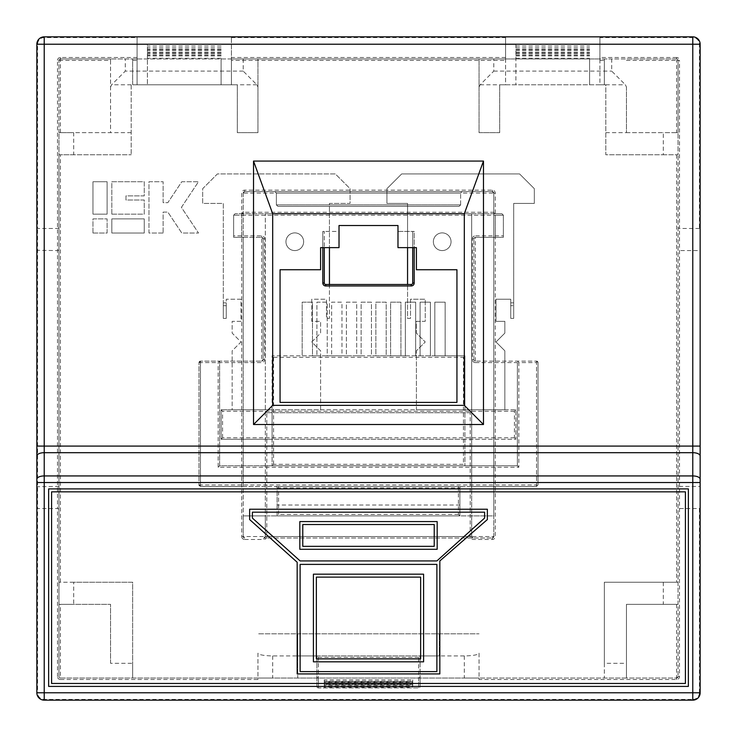 <?xml version="1.0" encoding="UTF-8"?>
<svg xmlns="http://www.w3.org/2000/svg" width="737" height="737" viewBox="0 0 737 737"><rect width="100%" height="100%" fill="white"/><g stroke="black" fill="none" stroke-linecap="round" stroke-linejoin="round"><path stroke-width="0.55" stroke-dasharray="3.69 2.76" d="M407.561 247.632L407.561 203.412L386.925 203.412L386.925 188.672L401.665 173.932L519.585 173.932L534.325 188.672L534.325 203.412L513.689 203.412L513.689 318.384L513.689 305.689L513.689 318.384L510.741 318.384L513.689 318.384L510.741 318.384L510.741 305.689L510.741 318.384L513.689 318.384L513.689 302.833L513.689 318.384L510.741 318.384L510.741 302.833L513.689 302.833L510.741 302.833L513.689 302.833L510.741 302.833L510.741 318.384L510.741 299.222L496.001 299.222L496.001 321.332L504.845 321.332L504.845 333.124L496.001 341.968L504.845 350.812L504.845 409.772L221.1 409.772L272.082 409.772L272.082 355.824L302.17 355.824L302.17 302.17L312.488 302.17L312.488 355.824L316.91 355.824L316.91 302.17L327.228 302.17L327.228 355.824L331.65 355.824L331.65 302.17L341.968 302.17L341.968 355.824L346.39 355.824L346.39 302.17L356.708 302.17L356.708 355.824L361.13 355.824L361.13 302.17L371.448 302.17L371.448 355.824L375.87 355.824L375.87 302.17L386.188 302.17L386.188 355.824L390.61 355.824L390.61 302.17L400.928 302.17L400.928 355.824L405.35 355.824L405.35 302.17L415.668 302.17L415.668 355.824L420.09 355.824L420.09 302.17L430.408 302.17L430.408 355.824L434.83 355.824L434.83 302.17L445.148 302.17L445.148 355.824L464.918 355.824L464.918 409.772L515.9 409.772L515.9 439.252L464.918 439.252L464.918 465.784L464.918 355.824L272.082 355.824L272.082 465.784L272.082 439.252L221.1 439.252L221.1 409.772L221.1 439.252L515.9 439.252L515.9 409.772L416.405 409.772L416.405 350.812L425.249 341.968L416.405 333.124L416.405 321.332L425.249 321.332L425.249 299.222L410.509 299.222L410.509 318.384L407.561 318.384L407.561 203.412L386.925 203.412L386.925 188.672L401.665 173.932L519.585 173.932L534.325 188.672L534.325 203.412L513.689 203.412L513.689 318.384L510.741 318.384L510.741 299.222L496.001 299.222L496.001 321.332L504.845 321.332L504.845 333.124L496.001 341.968L504.845 350.812L504.845 409.772L416.405 409.772L416.405 350.812L425.249 341.968L416.405 333.124L416.405 321.332L425.249 321.332L425.249 299.222L410.509 299.222L410.509 318.384L407.561 318.384L407.561 284.482M324.28 679.836L324.28 682.075L412.72 682.075L412.72 681.504L324.28 681.504L324.28 679.836L412.72 679.836L412.72 682.075M324.28 681.145L324.28 683.429L412.72 683.429L412.72 682.766L324.28 682.766L324.28 681.145L412.72 681.145L412.72 683.429M324.28 682.849L324.28 685.189L412.72 685.189L412.72 684.424L324.28 684.424L324.28 682.849L412.72 682.849L412.72 685.189M324.28 684.802L324.28 687.188L412.72 687.188L412.72 686.322L324.28 686.322L324.28 684.802L412.72 684.802L412.72 687.188M676.566 604.34L676.566 678.04L626.45 678.04L626.45 604.34L678.04 604.34L678.04 676.566L678.04 154.77L678.04 582.23L604.34 582.23L604.34 678.04L479.05 678.04L479.05 653.166C478.11 654.834 473.2 655.755 464.31 655.93L420.09 655.93L420.09 686.479A1.474 1.474 0 0 1 418.616 687.953L418.616 657.404L420.09 655.93L420.09 676.566A1.474 1.474 90 0 1 418.616 678.04L297.748 678.04L418.616 678.04A1.474 1.474 0 0 0 420.09 676.566L420.09 686.479L316.91 686.479L316.91 655.93L316.91 686.479A1.474 1.474 0 0 0 318.384 687.953L318.384 657.404L316.91 655.93L272.69 655.93C263.8 655.755 258.89 654.834 257.95 653.166L257.95 678.04L60.434 678.04L58.96 676.566L58.96 604.34L58.96 676.566A1.474 1.474 0 0 0 60.434 678.04L60.434 604.34L58.96 604.34L58.96 154.77L58.96 582.23L132.66 582.23L132.66 678.04L132.66 663.3L110.55 663.3L110.55 604.34L60.434 604.34M442.2 250.58A8.844 8.844 0 0 1 433.356 241.736A8.844 8.844 0 0 1 442.2 232.892A8.844 8.844 0 0 1 451.044 241.736A8.844 8.844 0 0 1 442.2 250.58A8.844 8.844 0 0 1 433.356 241.736A8.844 8.844 0 0 1 442.2 232.892A8.844 8.844 0 0 1 451.044 241.736A8.844 8.844 0 0 1 442.2 250.58M294.8 250.58A8.844 8.844 0 0 1 285.956 241.736A8.844 8.844 0 0 1 294.8 232.892A8.844 8.844 0 0 1 303.644 241.736A8.844 8.844 0 0 1 294.8 250.58A8.844 8.844 0 0 1 285.956 241.736A8.844 8.844 0 0 1 294.8 232.892A8.844 8.844 0 0 1 303.644 241.736A8.844 8.844 0 0 1 294.8 250.58M513.689 305.689L513.689 318.384L513.689 305.689L513.689 318.384L513.689 305.689L510.741 305.689L513.689 305.689M510.741 318.384L513.689 318.384L510.741 318.384M329.439 284.482L329.439 318.384L326.491 318.384L326.491 299.222L311.751 299.222L311.751 321.332L320.595 321.332L320.595 333.124L311.751 341.968L320.595 350.812L320.595 409.772L232.155 409.772L232.155 350.812L240.999 341.968L232.155 333.124L232.155 321.332L240.999 321.332L240.999 299.222L226.259 299.222L226.259 318.384L226.259 302.833L226.259 318.384L226.259 305.689L226.259 318.384L223.311 318.384L223.311 302.833L223.311 318.384L226.259 318.384L223.311 318.384L226.259 318.384L223.311 318.384L226.259 318.384L223.311 318.384L226.259 318.384L223.311 318.384L223.311 203.412L202.675 203.412L202.675 188.672L217.415 173.932L335.335 173.932L350.075 188.672L350.075 203.412L329.439 203.412L329.439 318.384L326.491 318.384L326.491 299.222L311.751 299.222L311.751 321.332L320.595 321.332L320.595 333.124L311.751 341.968L320.595 350.812L320.595 409.772L232.155 409.772L232.155 350.812L240.999 341.968L232.155 333.124L232.155 321.332L240.999 321.332L240.999 299.222L226.259 299.222L226.259 318.384L223.311 318.384L223.311 203.412L202.675 203.412L202.675 188.672L217.415 173.932L335.335 173.932L350.075 188.672L350.075 203.412L329.439 203.412L329.439 247.632M324.28 683.429L324.28 682.766M324.28 687.188L324.28 686.322M324.28 685.189L324.28 684.424M324.28 682.075L324.28 681.504M599.918 37.587L599.918 36.85L505.582 36.85L505.582 58.96L599.918 58.96L599.918 37.587L692.78 37.587A6.633 6.633 0 0 1 699.413 44.22L699.413 228.47L700.15 229.207L700.15 44.22A7.37 7.37 0 0 0 692.78 36.85L599.918 36.85L599.918 60.434L599.918 58.96L626.45 58.96L611.71 58.96L611.71 71.111L625.381 84.783L626.45 87.003L626.45 132.66L605.814 132.66L605.814 84.783L604.34 84.783L604.34 58.96L599.918 58.96L599.918 84.783L604.34 84.783L604.34 58.96M479.05 87.003L480.119 84.783L493.79 71.111L493.79 58.96L479.05 58.96L479.05 132.66L499.686 132.66L499.686 84.783L505.582 84.783L505.582 58.96L231.418 58.96L505.582 58.96L505.582 60.434L505.582 36.85L44.22 36.85A7.37 7.37 0 0 0 36.85 44.22L36.85 446.088M231.418 60.434L231.418 36.85L231.418 60.434L505.582 60.434M231.418 58.96L231.418 84.783L231.418 58.96L137.082 58.96L137.082 60.434L137.082 36.85L137.082 58.96L132.66 58.96L132.66 84.783L131.186 84.783L131.186 154.77L131.186 84.783L237.314 84.783L132.66 84.783L132.66 58.96M243.21 58.96L243.21 71.111L256.881 84.783L257.95 87.003L257.95 132.66L237.314 132.66L237.314 84.783L237.314 132.66L257.95 132.66L257.95 58.96L110.55 58.96L137.082 58.96L137.082 84.783L137.082 58.96M60.434 132.66L60.434 60.434L110.55 60.434L110.55 58.96L60.434 58.96L110.55 58.96L110.55 132.66L58.96 132.66L58.96 60.434L58.96 154.77L131.186 154.77L73.7 154.77L73.7 132.66L58.96 132.66L58.96 154.77L73.7 154.77M110.55 87.003L111.619 84.783L125.29 71.111L125.29 58.96M131.186 132.66L73.7 132.66M58.96 227.862L57.486 228.47L37.587 228.47L37.587 44.22A6.633 6.633 0 0 1 44.22 37.587L137.082 37.587M699.413 228.47L679.514 228.47L679.514 60.434L678.04 60.434L678.04 132.66L678.04 60.434A1.474 1.474 0 0 0 676.566 58.96L626.45 58.96L676.566 58.96A1.474 1.474 0 0 1 678.04 60.434L676.566 60.434L676.566 132.66L678.04 132.66L678.04 154.77L605.814 154.77L605.814 84.783L499.686 84.783L499.686 132.66L479.05 132.66L479.05 58.96M493.79 58.96L611.71 58.96M626.45 87.003L626.45 132.66L663.3 132.66L663.3 154.77L605.814 154.77L605.814 132.66M479.05 653.166L479.05 678.04L60.434 678.04L60.434 679.514A2.948 2.948 0 0 1 57.486 676.566L58.96 676.566M297.748 655.93L297.748 678.04L297.748 633.82L479.05 633.82L257.95 633.82L297.748 633.82L297.748 655.93L439.252 655.93L439.252 633.82L439.252 655.93M163.126 233.021L148.975 233.021L148.975 181.726L163.126 181.726L163.126 202.657L167.843 202.657L181.79 181.726L198.502 181.726L181.403 207.373L198.502 233.021L181.79 233.021L167.843 212.09L163.126 212.09L163.126 233.021L148.975 233.021L148.975 181.726L163.126 181.726L163.126 202.657L167.843 202.657L181.79 181.726L198.502 181.726L181.403 207.373L198.502 233.021L181.79 233.021L167.843 212.09L163.126 212.09L163.126 233.021M111.831 214.154L111.831 181.726L144.259 181.726L144.259 195.876L125.981 195.876L125.981 200.003L144.259 200.003L144.259 214.154L111.831 214.154L111.831 181.726L144.259 181.726L144.259 195.876L125.981 195.876L125.981 200.003L144.259 200.003L144.259 214.154L111.831 214.154M111.831 233.021L111.831 218.871L144.259 218.871L144.259 233.021L111.831 233.021L111.831 218.871L144.259 218.871L144.259 233.021L111.831 233.021M107.114 214.154L92.963 214.154L92.963 181.726L107.114 181.726L107.114 214.154L92.963 214.154L92.963 181.726L107.114 181.726L107.114 214.154M92.963 233.021L92.963 218.871L107.114 218.871L107.114 233.021L92.963 233.021L92.963 218.871L107.114 218.871L107.114 233.021L92.963 233.021M459.888 505.038L277.112 505.038L277.112 487.894A1.474 1.474 0 0 0 275.638 486.42L265.32 486.42L265.32 213.73L471.68 213.73L265.32 213.73L265.32 536.536L266.794 536.536L266.794 412.72L470.206 412.72L470.206 536.536A2.948 2.948 0 0 0 473.154 539.484L492.316 539.484A2.948 2.948 0 0 0 495.264 536.536L495.264 193.094A2.948 2.948 0 0 0 492.316 190.146L244.684 190.146A2.948 2.948 0 0 0 241.736 193.094L241.736 536.536L243.21 536.536L243.21 515.9L277.112 515.9L265.32 515.9L265.32 536.536A1.474 1.474 0 0 1 263.846 538.01L492.316 538.01L263.846 538.01L265.32 536.536L471.68 536.536L471.68 213.73L471.68 486.42L461.362 486.42A1.474 1.474 0 0 0 459.888 487.894L459.888 515.9L277.112 515.9L493.79 515.9L493.79 536.536L243.21 536.536L243.21 193.094L244.684 191.62L492.316 191.62L244.684 191.62A1.474 1.474 0 0 0 243.21 193.094L493.79 193.094L493.79 515.9L471.68 515.9L471.68 536.536L473.154 538.01L473.154 539.484M626.45 132.66L676.566 132.66M110.55 60.434L110.55 132.66M679.514 676.566L678.04 676.566A1.474 1.474 0 0 1 676.566 678.04A1.474 1.474 0 0 0 678.04 676.566L676.566 678.04L479.05 678.04L479.05 679.514L676.566 679.514A2.948 2.948 0 0 0 679.514 676.566L679.514 228.47L678.04 227.862M110.55 663.3L110.55 604.34L73.7 604.34L73.7 582.23L132.66 582.23L132.66 663.3M464.31 655.93L464.31 678.04L272.69 678.04L272.69 655.93M464.31 678.04L479.05 678.04L479.05 679.514M60.434 679.514L257.95 679.514L257.95 678.04L272.69 678.04M475.365 361.13L475.365 237.314L503.371 237.314L503.371 215.204L503.371 237.314L475.365 237.314L473.891 238.788L472.417 238.788L472.417 359.656L473.891 359.656A1.474 1.474 0 0 0 475.365 361.13L473.891 359.656L473.891 238.788L473.891 359.656A1.474 1.474 0 0 0 475.365 361.13L536.536 361.13L475.365 361.13L475.365 362.604L517.374 362.604L517.374 465.784L464.918 465.784L463.444 464.31L273.556 464.31L272.082 465.784L219.626 465.784L219.626 361.13L218.152 362.604L218.152 467.258L518.848 467.258L518.848 362.604L536.536 362.604L536.536 484.946L200.464 484.946L200.464 362.604L198.99 362.604A1.474 1.474 0 0 1 200.464 361.13L198.99 362.604L198.99 484.946L198.99 362.604A1.474 1.474 0 0 1 200.464 361.13L200.464 486.42L243.21 486.42L243.21 515.9L265.32 515.9L265.32 486.42L243.21 486.42L243.21 361.13L261.635 361.13L200.464 361.13L243.21 361.13L243.21 237.314L233.629 237.314L233.629 215.204L233.629 237.314L261.635 237.314L243.21 237.314L243.21 193.094L241.736 193.094M339.02 225.522L339.02 247.632L320.595 247.632L320.595 269.742L280.06 269.742L280.06 402.402L456.94 402.402L456.94 269.742L416.405 269.742L416.405 247.632L397.98 247.632L397.98 225.522L339.02 225.522L397.98 225.522L397.98 231.418L414.194 231.418L412.72 231.418L412.72 283.008A1.474 1.474 0 0 1 411.246 284.482L325.754 284.482L325.754 285.956A2.948 2.948 0 0 1 322.806 283.008L324.28 283.008L324.28 231.418L322.806 231.418L339.02 231.418L339.02 225.522M538.01 362.604L538.01 484.946L538.01 362.604A1.474 1.474 0 0 0 536.536 361.13L538.01 362.604L536.536 362.604L536.536 361.13L536.536 486.42L471.68 486.42L471.68 515.9L459.888 515.9L459.888 487.894A1.474 1.474 0 0 1 461.362 486.42L278.586 486.42L278.586 487.894L458.414 487.894L458.414 514.426L459.888 515.9L277.112 515.9L277.112 487.894A1.474 1.474 0 0 0 275.638 486.42L278.586 486.42M277.112 486.42L459.888 486.42L277.112 486.42M492.316 190.146L492.316 191.62A1.474 1.474 0 0 1 493.79 193.094A1.474 1.474 0 0 0 492.316 191.62L493.79 193.094L493.79 536.536L495.264 536.536M58.96 249.972L57.486 250.58L57.486 508.53L37.587 508.53L37.587 228.47L36.85 228.166M58.96 487.028L57.486 486.42L36.85 486.724L36.85 692.78L37.587 692.78L37.587 508.53L36.85 508.834M58.96 60.434A1.474 1.474 0 0 1 60.434 58.96A1.474 1.474 0 0 0 58.96 60.434A1.474 1.474 0 0 1 60.434 58.96L60.434 60.434L57.486 60.434L57.486 250.58L36.85 250.276M699.413 508.53L699.413 692.78L700.15 692.78L700.15 507.793L699.413 508.53L679.514 508.53L678.04 509.138M700.15 507.793L700.15 486.42L679.514 486.42L678.04 487.028M700.15 486.42L700.15 250.58L679.514 250.58L678.04 249.972M700.15 250.58L700.15 229.207M44.22 699.413L44.22 700.15L692.78 700.15L692.78 699.413L44.22 699.413A6.633 6.633 0 0 1 37.587 692.78M36.85 482.532L36.85 486.724M48.642 488.898L48.642 686.414L688.358 686.414L688.358 488.898L48.642 488.898M685.41 683.466L685.41 491.846L51.59 491.846L51.59 683.466L685.41 683.466M252.404 512.187L252.404 518.083L300.116 560.931L436.884 560.931L484.596 518.083L484.596 512.187L252.404 512.187M249.64 509.239L487.36 509.239L487.36 519.557L439.832 560.931L439.832 673.922L297.168 673.922L297.168 562.248L249.64 519.557L249.64 509.239M300.116 671.61L436.884 671.61L436.884 564.395L300.116 564.395L300.116 671.61M299.83 549.286L437.17 549.286L437.17 521.575L299.83 521.575L299.83 549.286M434.222 546.338L434.222 524.523L302.778 524.523L302.778 546.338L434.222 546.338M313.409 661.826L313.409 574.178L423.591 574.178L423.591 661.826L313.409 661.826M316.357 658.878L420.643 658.878L420.643 577.126L316.357 577.126L316.357 658.878M274.901 191.62L462.099 191.62L274.901 191.62L276.375 193.094L460.625 193.094L462.099 191.62L460.625 193.094L276.375 193.094L276.375 204.886L276.375 193.094L274.901 191.62M241.736 237.314L241.736 215.204L233.629 215.204L503.371 215.204L495.264 215.204L495.264 213.73L501.897 213.73L235.103 213.73L495.264 213.73L493.79 212.256L243.21 212.256A1.474 1.474 0 0 1 241.736 213.73L243.21 212.256M200.464 486.42L200.464 484.946L198.99 484.946A1.474 1.474 0 0 0 200.464 486.42A1.474 1.474 0 0 1 198.99 484.946L200.464 486.42L536.536 486.42A1.474 1.474 0 0 0 538.01 484.946L536.536 486.42L536.536 484.946L538.01 484.946M517.374 362.604L517.374 465.784L219.626 465.784L219.626 362.604L261.635 362.604A2.948 2.948 0 0 0 264.583 359.656L264.583 238.788A2.948 2.948 0 0 0 261.635 235.84L233.629 235.84M397.98 231.418L414.194 231.418L414.194 247.632M322.806 247.632L322.806 231.418L339.02 231.418M277.112 505.038L277.112 515.9L278.586 514.426L278.586 487.894L277.112 487.894M264.583 238.788L263.109 238.788L263.109 359.656L263.109 238.788A1.474 1.474 0 0 0 261.635 237.314L263.109 238.788A1.474 1.474 0 0 0 261.635 237.314L261.635 361.13L263.109 359.656L264.583 359.656M322.806 283.008L322.806 231.418L324.28 231.418L324.28 247.632M412.72 247.632L412.72 231.418L414.194 231.418L414.194 283.008A2.948 2.948 0 0 1 411.246 285.956L411.246 284.482M464.918 439.252L272.082 439.252L272.082 409.772L464.918 409.772L464.918 439.252M272.082 465.784L464.918 465.784M219.626 361.13L219.626 362.604M312.488 355.824L302.17 355.824L302.17 302.17L312.488 302.17L312.488 355.824M316.91 355.824L327.228 355.824L327.228 302.17L316.91 302.17L316.91 355.824M331.65 355.824L341.968 355.824L341.968 302.17L331.65 302.17L331.65 355.824M346.39 355.824L356.708 355.824L356.708 302.17L346.39 302.17L346.39 355.824M361.13 355.824L371.448 355.824L371.448 302.17L361.13 302.17L361.13 355.824M375.87 355.824L386.188 355.824L386.188 302.17L375.87 302.17L375.87 355.824M390.61 355.824L400.928 355.824L400.928 302.17L390.61 302.17L390.61 355.824M405.35 355.824L415.668 355.824L415.668 302.17L405.35 302.17L405.35 355.824M420.09 355.824L430.408 355.824L430.408 302.17L420.09 302.17L420.09 355.824M445.148 355.824L434.83 355.824L434.83 302.17L445.148 302.17L445.148 355.824M460.625 204.886L460.625 193.094L460.625 204.886L459.151 206.36L277.849 206.36L459.151 206.36L460.625 204.886L276.375 204.886L460.625 204.886M266.794 412.72L470.206 412.72M272.69 405.35L464.31 405.35L464.31 213.73L272.69 213.73L272.69 405.35M257.95 653.166L257.95 679.514M318.384 678.04A1.474 1.474 -90 0 1 316.91 676.566A1.474 1.474 0 0 0 318.384 678.04L318.384 687.953L418.616 687.907A1.474 1.428 180 0 0 420.09 686.479M316.91 655.93L420.09 655.93M475.365 237.314A1.474 1.474 0 0 0 473.891 238.788A1.474 1.474 0 0 1 475.365 237.314L475.365 235.84L503.371 235.84M261.635 361.13A1.474 1.474 0 0 0 263.109 359.656A1.474 1.474 0 0 1 261.635 361.13L261.635 362.604M233.629 215.204L235.103 213.73L233.629 215.204M503.371 215.204L501.897 213.73L503.371 215.204M495.264 213.73A1.474 1.474 0 0 1 493.79 212.256A1.474 1.474 0 0 0 495.264 213.73M244.684 538.01A1.474 1.474 0 0 1 243.21 536.536L244.684 538.01L244.684 539.484A2.948 2.948 0 0 1 241.736 536.536M492.316 539.484L492.316 538.01L493.79 536.536A1.474 1.474 0 0 1 492.316 538.01A1.474 1.474 0 0 0 493.79 536.536M471.68 536.536A1.474 1.474 0 0 0 473.154 538.01A1.474 1.474 0 0 1 471.68 536.536L470.206 536.536M515.9 409.772L514.426 411.246L514.426 437.778L515.9 439.252M221.1 409.772L222.574 411.246L514.426 411.246M514.426 437.778L222.574 437.778L221.1 439.252M273.556 464.31L273.556 357.298L272.082 355.824M464.918 355.824L463.444 357.298L463.444 464.31M277.849 206.36L276.375 204.886L277.849 206.36M218.152 467.258L219.626 465.784M518.848 467.258L517.374 465.784M518.848 362.604L517.374 361.13M57.486 676.566L57.486 508.53L58.96 509.138M604.34 663.3L604.34 582.23L678.04 582.23L678.04 604.34L626.45 604.34L626.45 663.3L604.34 663.3L604.34 678.04L626.45 678.04L626.45 663.3M73.7 582.23L58.96 582.23L58.96 604.34L73.7 604.34M663.3 582.23L663.3 604.34M663.3 154.77L678.04 154.77L678.04 132.66L663.3 132.66M257.95 87.003L257.95 58.96M505.582 58.96L505.582 84.783L599.918 84.783L599.918 58.96M589.6 58.96L589.6 84.783L589.6 58.96M515.9 44.22L515.9 84.783L515.9 44.22L589.6 44.22M221.1 58.96L221.1 84.783L221.1 58.96M221.1 44.22L147.4 44.22L147.4 84.783L147.4 44.22M221.1 47.813L147.4 47.813M221.1 46.053L147.4 46.053M221.1 49.268L147.4 49.268M221.1 50.789L147.4 50.789M221.1 52.438L147.4 52.438M221.1 53.681L147.4 53.681M221.1 54.98L147.4 54.98M221.1 55.938L147.4 55.938M515.9 46.053L589.6 46.053M515.9 55.938L589.6 55.938M515.9 54.98L589.6 54.98M515.9 53.681L589.6 53.681M515.9 52.438L589.6 52.438M515.9 50.789L589.6 50.789M515.9 49.268L589.6 49.268M515.9 47.813L589.6 47.813M412.72 686.322L412.72 684.802M412.72 684.424L412.72 682.849M412.72 682.766L412.72 681.145M412.72 681.504L412.72 679.836M223.311 305.689L223.311 302.833L223.311 305.689L226.259 305.689L226.259 302.833L226.259 318.384L226.259 302.833L226.259 318.384L226.259 305.689L223.311 305.689M420.09 676.566A1.474 1.474 0 0 1 418.616 678.04L418.616 687.907L318.384 687.907A1.474 1.428 0 0 1 316.91 686.479M599.918 60.434L604.34 60.434M605.814 84.783L625.381 84.783M131.186 84.783L111.619 84.783M137.082 57.486L60.434 57.486A2.948 2.948 0 0 0 57.486 60.434M231.418 37.587L505.582 37.587M505.582 57.486L231.418 57.486M60.434 58.96L60.434 57.486M44.22 36.85L44.22 37.587M256.881 84.783L237.314 84.783M626.45 60.434L676.566 60.434L676.566 57.486A2.948 2.948 0 0 1 679.514 60.434M676.566 57.486L599.918 57.486M692.78 36.85L692.78 37.587M480.119 84.783L499.686 84.783M676.566 154.77L676.566 582.23M60.434 582.23L60.434 154.77M132.66 60.434L137.082 60.434M244.684 539.484L263.846 539.484L263.846 538.01M266.794 536.536A2.948 2.948 0 0 1 263.846 539.484M222.574 437.778L222.574 411.246M493.79 215.204L495.264 215.204L495.264 237.314M699.413 692.78A6.633 6.633 0 0 1 692.78 699.413M458.414 514.426L278.586 514.426M200.464 361.13L200.464 362.604L218.152 362.604M472.417 238.788A2.948 2.948 0 0 1 475.365 235.84M475.365 362.604A2.948 2.948 0 0 1 472.417 359.656M325.754 285.956L411.246 285.956M273.556 357.298L463.444 357.298M418.616 657.404L318.384 657.404M261.635 237.314L261.635 235.84M241.736 213.73L241.736 215.204L243.21 215.204M412.72 283.008L414.194 283.008M244.684 190.146L244.684 191.62A1.474 1.474 0 0 0 243.21 193.094M493.79 193.094L495.264 193.094M676.566 58.96A1.474 1.474 0 0 1 678.04 60.434M676.566 678.04L676.566 679.514M700.15 44.22L699.413 44.22M36.85 44.22L37.587 44.22M459.888 487.894L458.414 487.894L458.414 486.42M243.21 71.111L125.29 71.111M493.79 71.111L611.71 71.111M221.1 49.711L147.4 49.711M221.1 52.788L147.4 52.788M221.1 55.819L147.4 55.819M221.1 58.223L147.4 58.223M515.9 58.223L589.6 58.223M515.9 55.819L589.6 55.819M515.9 52.788L589.6 52.788M515.9 49.711L589.6 49.711M226.259 302.833L223.311 302.833L226.259 302.833"/><path stroke-width="1.11" d="M44.22 36.85L692.78 36.85L692.78 44.22L44.22 44.22L44.22 446.088L692.78 446.088L692.78 44.22L700.15 44.22L700.15 692.78A7.37 7.37 0 0 1 692.78 700.15L44.22 700.15A7.37 7.37 0 0 1 36.85 692.78L36.85 44.22L44.22 44.22L44.22 36.85A7.37 7.37 0 0 0 36.85 44.22M339.02 247.632L339.02 225.522L397.98 225.522L397.98 247.632L416.405 247.632L416.405 269.742L456.94 269.742L456.94 402.402L280.06 402.402L280.06 269.742L320.595 269.742L320.595 247.632L339.02 247.632M339.02 231.418L339.02 225.522L397.98 225.522L397.98 231.418M300.116 671.61L436.884 671.61L436.884 564.395L300.116 564.395L300.116 671.61M313.409 661.826L313.409 574.178L423.591 574.178L423.591 661.826L313.409 661.826M685.41 683.466L685.41 491.846L51.59 491.846L51.59 683.466L685.41 683.466M249.64 509.239L487.36 509.239L487.36 519.557L439.832 560.931L439.832 673.922L297.168 673.922L297.168 562.248L249.64 519.557L249.64 509.239M483.472 161.081L253.528 161.081L253.528 424.512L483.472 424.512L483.472 161.081L464.31 213.73L464.31 405.35L483.472 424.512M48.642 686.414L688.358 686.414L688.358 488.898L48.642 488.898L48.642 686.414M36.85 455.982A7.37 3.298 0 0 1 44.22 452.684L44.22 446.088L36.85 446.088L36.85 482.532L44.22 482.532L44.22 692.78L692.78 692.78L692.78 482.532L44.22 482.532L44.22 475.936L692.78 475.936L692.78 452.684L44.22 452.684L44.22 475.936A7.37 3.298 0 0 0 36.85 479.234M700.15 44.22A7.37 7.37 0 0 0 692.78 36.85M252.404 512.187L252.404 518.083L300.116 560.931L436.884 560.931L484.596 518.083L484.596 512.187L252.404 512.187M437.17 549.286L437.17 521.575L299.83 521.575L299.83 549.286L437.17 549.286M434.222 546.338L434.222 524.523L302.778 524.523L302.778 546.338L434.222 546.338M316.357 658.878L420.643 658.878L420.643 577.126L316.357 577.126L316.357 658.878M464.31 405.35L272.69 405.35L253.528 424.512M272.69 405.35L272.69 213.73L253.528 161.081M272.69 213.73L464.31 213.73M324.28 247.632L324.28 283.008L322.806 283.008A2.948 2.948 0 0 0 325.754 285.956L411.246 285.956A2.948 2.948 0 0 0 414.194 283.008L414.194 247.632M324.28 283.008A1.474 1.474 0 0 0 325.754 284.482A1.474 1.474 0 0 1 324.28 283.008A1.474 1.474 0 0 0 325.754 284.482L411.246 284.482L411.246 285.956M414.194 283.008L412.72 283.008A1.474 1.474 0 0 1 411.246 284.482A1.474 1.474 0 0 0 412.72 283.008L412.72 247.632M36.85 692.78A7.37 7.37 0 0 0 44.22 700.15A7.37 7.37 0 0 1 36.85 692.78A7.37 7.37 0 0 0 44.22 700.15L44.22 692.78L36.85 692.78M692.78 700.15A7.37 7.37 0 0 0 700.15 692.78A7.37 7.37 0 0 1 692.78 700.15A7.37 7.37 0 0 0 700.15 692.78L692.78 692.78L692.78 700.15M329.439 247.632L329.439 284.482M407.561 284.482L407.561 247.632M322.806 283.008L322.806 247.632M700.15 455.982A7.37 3.298 -0 0 0 692.78 452.684L692.78 446.088L700.15 446.088M700.15 482.532L692.78 482.532L692.78 475.936A7.37 3.298 -0 0 1 700.15 479.234M325.754 284.482L325.754 285.956"/></g></svg>
